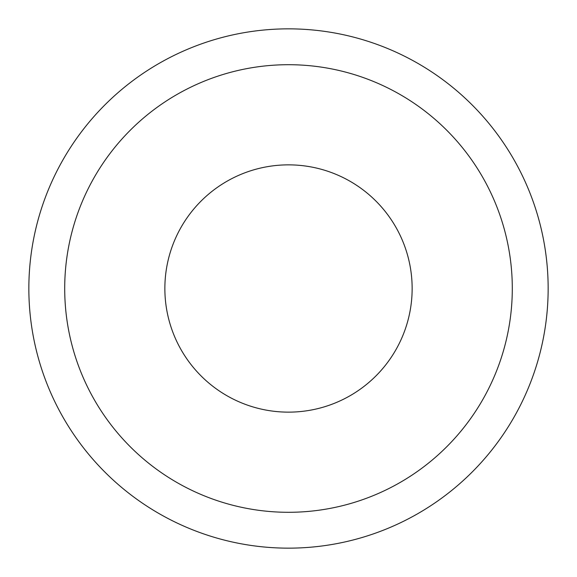 <?xml version="1.0" encoding="UTF-8"?>
<svg xmlns="http://www.w3.org/2000/svg" width="577" height="577" viewBox="0 0 577 577"><rect width="100%" height="100%" fill="white"/><g stroke="black" fill="none" stroke-linecap="round" stroke-linejoin="round"><path stroke-width="0.87" d="M548.15 288.5A259.65 259.65 0 0 1 288.5 548.15A259.65 259.65 0 0 1 28.85 288.5A259.65 259.65 0 0 1 288.5 28.85A259.65 259.65 0 0 1 548.15 288.5M64.703 288.5A223.797 223.797 0 0 1 400.395 94.686A223.797 223.797 0 0 1 400.395 482.314A223.797 223.797 0 0 1 64.703 288.5M412.144 288.5A123.644 123.644 0 0 1 226.682 395.577A123.644 123.644 0 0 1 226.682 181.423A123.644 123.644 0 0 1 412.144 288.5A123.644 123.644 0 0 1 226.682 395.577A123.644 123.644 0 0 1 226.682 181.423A123.644 123.644 0 0 1 412.144 288.5"/></g></svg>
